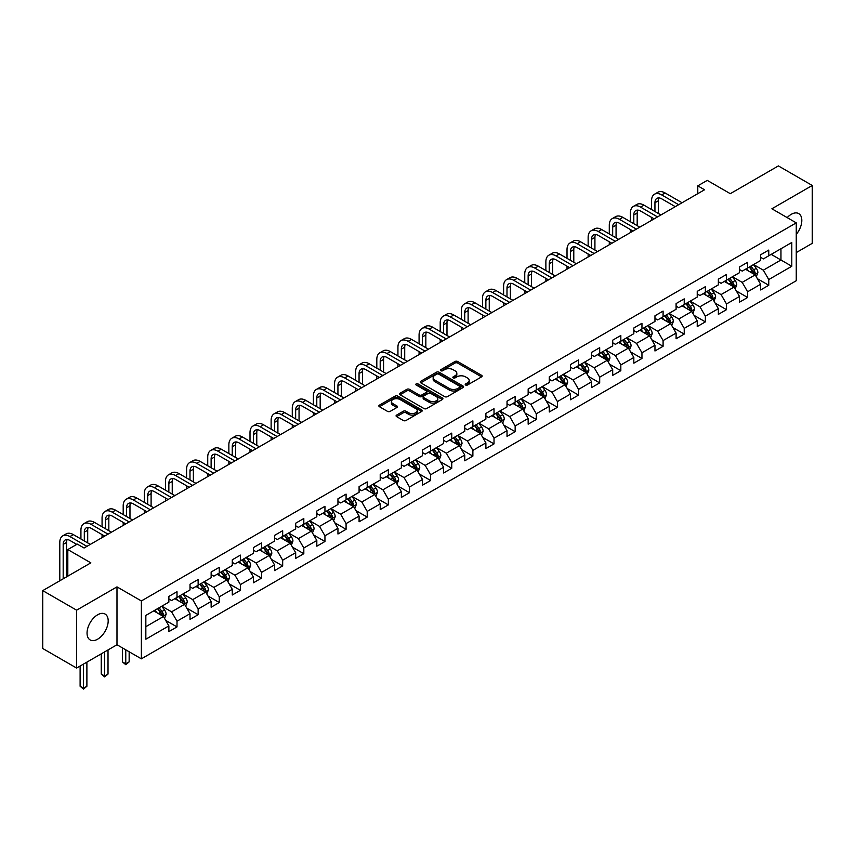 <?xml version="1.0" encoding="UTF-8"?>
<svg xmlns="http://www.w3.org/2000/svg" width="855" height="855" viewBox="0 0 855 855"><rect width="100%" height="100%" fill="white"/><g stroke="black" fill="none" stroke-linecap="round" stroke-linejoin="round"><path stroke-width="1.28" d="M465.612 385.017A1.315 0.759 0 0 0 467.471 385.017L481.6 376.863A1.881 1.09 0 0 0 482.145 376.093A1.881 1.09 0 0 0 481.6 375.324L457.66 361.505A1.881 1.09 0 0 0 454.999 361.505L440.87 369.659A1.315 0.759 0 0 0 440.485 370.204A1.315 0.759 0 0 0 440.87 370.739A1.315 0.759 0 0 0 442.73 370.739L444.568 369.681A6.017 3.473 0 0 1 453.075 369.681L455.063 370.835A6.017 3.473 0 0 1 456.827 373.293A6.017 3.473 0 0 1 455.063 375.751L453.236 376.809A1.315 0.759 0 0 0 452.851 377.344A1.315 0.759 0 0 0 453.236 377.878A1.315 0.759 0 0 0 455.106 377.878L456.933 376.82A6.017 3.473 0 0 1 465.441 376.82L467.439 377.974A6.017 3.473 0 0 1 469.203 380.432A6.017 3.473 0 0 1 467.439 382.89L465.612 383.948A1.315 0.759 0 0 0 465.216 384.483A1.315 0.759 0 0 0 465.612 385.017L465.612 383.948M97.62 639.198A14.941 8.625 120 0 0 107.377 626.031A14.941 8.625 120 0 0 105.09 614.05A14.941 8.625 120 0 0 97.62 614.798A14.941 8.625 120 0 0 87.851 627.965A14.941 8.625 120 0 0 90.149 639.935A14.941 8.625 120 0 0 97.62 639.198M796.262 234.377A14.941 8.625 120 0 0 798.72 213.59A14.941 8.625 120 0 0 791.249 214.327A14.941 8.625 120 0 0 787.188 217.619M396.624 415.092A1.881 1.09 0 0 0 396.079 415.861A1.881 1.09 0 0 0 396.624 416.631L403.336 420.51A1.881 1.09 0 0 0 405.997 420.51L421.686 411.447A1.881 1.09 0 0 0 422.242 410.678A1.881 1.09 0 0 0 421.686 409.908L397.757 396.089A1.881 1.09 0 0 0 395.096 396.089L379.406 405.152A1.881 1.09 0 0 0 378.851 405.922A1.881 1.09 0 0 0 379.406 406.691L387.518 411.373A1.881 1.09 0 0 0 390.179 411.373L396.891 407.493A1.881 1.09 0 0 0 397.436 406.724A1.881 1.09 0 0 0 396.891 405.954L392.873 403.635A5.034 2.907 0 0 1 391.398 401.583A5.034 2.907 0 0 1 394.497 398.9A5.034 2.907 0 0 1 399.98 399.531L415.744 408.626A5.034 2.907 0 0 1 417.219 410.678A5.034 2.907 0 0 1 414.109 413.36A5.034 2.907 0 0 1 408.626 412.73L405.997 411.223A1.881 1.09 0 0 0 403.336 411.223L396.624 415.092L396.624 416.631M796.262 252.578L812.25 243.344L812.25 185.471L778.381 165.913L730.288 193.679L707.256 180.384L697.776 185.856L704.552 189.767L84.068 548.002L77.292 544.09L67.812 549.562L67.812 576.152M76.619 610.181L76.619 668.065L116.985 644.755L116.985 586.872L76.619 610.181L42.75 590.623L90.844 562.857L67.812 549.562M116.985 586.872L141.374 600.947L796.262 222.856L796.262 280.739L141.374 658.831L141.374 600.947M812.25 185.471L771.883 208.78L796.262 222.856M444.696 396.635A1.881 1.09 0 0 0 447.357 396.635L463.047 387.572A1.881 1.09 0 0 0 463.602 386.802A1.881 1.09 0 0 0 463.047 386.033L439.107 372.214A1.881 1.09 0 0 0 436.456 372.214L420.756 381.277A1.881 1.09 0 0 0 420.211 382.046A1.881 1.09 0 0 0 420.756 382.816L444.696 396.635M416.695 385.306A1.315 0.759 0 0 1 418.031 385.487L442.345 399.52L426.677 408.572A1.881 1.09 0 0 1 424.016 408.572L400.087 394.754L406.798 390.906L406.798 389.335L400.087 393.215A1.881 1.09 0 0 0 399.531 393.984A1.881 1.09 0 0 0 400.087 394.754L400.087 393.215M406.798 390.906A1.881 1.09 0 0 1 409.46 390.906L409.46 389.335A1.881 1.09 0 0 0 406.798 389.335M409.46 389.335L419.164 394.946A1.881 1.09 0 0 0 421.825 394.946L426.282 392.37A1.881 1.09 0 0 0 426.827 391.601A1.881 1.09 0 0 0 426.282 390.831L416.171 384.996A1.315 0.759 0 0 1 415.787 384.461A1.315 0.759 0 0 1 416.599 383.756A1.315 0.759 0 0 1 418.031 383.927L442.366 397.97A1.881 1.09 0 0 1 442.922 398.74A1.881 1.09 0 0 1 442.366 399.509L442.366 397.97M76.619 668.065L42.75 648.507L42.75 590.623M165.699 620.388L177.006 626.918L177.006 621.211L190.013 613.698L190.013 619.415L198.136 614.713L198.136 609.006L211.142 601.503L211.142 607.21L219.275 602.519L219.275 596.801L232.282 589.298L232.282 595.005L240.405 590.313L240.405 584.606L253.411 577.093L253.411 582.8L261.545 578.108L261.545 572.401L274.551 564.899L274.551 570.606L282.674 565.914L282.674 560.196L295.68 552.693L295.68 558.401L303.814 553.709L303.814 548.002L316.82 540.488L316.82 546.195L324.943 541.504L324.943 535.796L337.949 528.294L337.949 534.001L346.083 529.309L346.083 523.591L359.089 516.089L359.089 521.796L367.212 517.104L367.212 511.397L380.219 503.884L380.219 509.591L388.352 504.899L388.352 499.192L401.358 491.678L401.358 497.396L409.481 492.704L409.481 486.987L422.488 479.484L422.488 485.191L430.621 480.499L430.621 474.792L443.617 467.279L443.617 472.986L451.75 468.294L451.75 462.587L464.757 455.074L464.757 460.792L472.879 456.1L472.879 450.382L485.886 442.879L485.886 448.586L494.019 443.895L494.019 438.188L507.026 430.674L507.026 436.381L515.148 431.69L515.148 425.982L528.155 418.469L528.155 424.187L536.288 419.495L536.288 413.777L549.295 406.275L549.295 411.982L557.417 407.29L557.417 401.583L570.424 394.07L570.424 399.777L578.557 395.085L578.557 389.378L591.564 381.864L591.564 387.582L599.686 382.89L599.686 377.173L612.693 369.67L612.693 375.377L620.826 370.685L620.826 364.978L633.833 357.465L633.833 363.172L641.955 358.48L641.955 352.773L654.962 345.26L654.962 350.978L663.095 346.275L663.095 340.568L676.102 333.065L676.102 338.772L684.224 334.081L684.224 328.373L697.231 320.86L697.231 326.567L705.364 321.875L705.364 316.168L718.36 308.655L718.36 314.373L726.494 309.67L726.494 303.963L739.5 296.461L739.5 302.168L747.633 297.476L747.633 291.769L760.629 284.255L760.629 289.963L768.763 285.271L768.763 279.564L791.794 266.268L791.794 242.489L780.957 248.741L780.957 260.006L791.794 266.268M177.006 626.918L168.873 631.61L168.873 625.903L145.842 639.198L145.842 615.418L168.873 602.123L168.873 596.416L177.006 591.724L177.006 597.431L190.013 589.918L190.013 584.211L198.136 579.519L198.136 585.226L211.142 577.723L211.142 572.006L219.275 567.314L219.275 573.032L232.282 565.518L232.282 559.811L240.405 555.119L240.405 560.827L253.411 553.313L253.411 547.606L261.545 542.914L261.545 548.621L274.551 541.119L274.551 535.401L282.674 530.709L282.674 536.427L295.68 528.914L295.68 523.207L303.814 518.515L303.814 524.222L316.82 516.709L316.82 511.001L324.943 506.31L324.943 512.017L337.949 504.514L337.949 498.796L346.083 494.105L346.083 499.822L359.089 492.309L359.089 486.602L367.212 481.91L367.212 487.617L380.219 480.104L380.219 474.397L388.352 469.705L388.352 475.412L401.358 467.909L401.358 462.192L409.481 457.5L409.481 463.218L422.488 455.704L422.488 449.997L430.621 445.305L430.621 451.013L443.617 443.499L443.617 437.792L451.75 433.1L451.75 438.807L464.757 431.305L464.757 425.587L472.879 420.895L472.879 426.602L485.886 419.1L485.886 413.393L494.019 408.701L494.019 414.408L507.026 406.895L507.026 401.187L515.148 396.496L515.148 402.203L528.155 394.7L528.155 388.982L536.288 384.29L536.288 389.998L549.295 382.495L549.295 376.788L557.417 372.096L557.417 377.803L570.424 370.29L570.424 364.583L578.557 359.891L578.557 365.598L591.564 358.095L591.564 352.378L599.686 347.686L599.686 353.393L612.693 345.89L612.693 340.183L620.826 335.481L620.826 341.198L633.833 333.685L633.833 327.978L641.955 323.286L641.955 328.993L654.962 321.48L654.962 315.773L663.095 311.081L663.095 316.788L676.102 309.286L676.102 303.578L684.224 298.876L684.224 304.594L697.231 297.08L697.231 291.373L705.364 286.682L705.364 292.389L718.36 284.875L718.36 279.168L726.494 274.476L726.494 280.184L739.5 272.681L739.5 266.974L747.633 262.271L747.633 267.989L760.629 260.476L760.629 254.769L768.763 250.077L768.763 255.784L791.794 242.489M174.837 598.682L184.595 604.314L171.588 611.827L161.83 606.195M168.873 598.992L171.588 600.563L177.006 597.431M171.588 611.827L177.006 621.211M184.595 604.314L190.013 613.698M195.977 586.477L205.724 592.109L192.717 599.622L182.97 593.99M190.013 586.797L192.717 588.358L198.136 585.226M192.717 599.622L198.136 609.006M205.724 592.109L211.142 601.503M217.106 574.282L226.864 579.914L213.857 587.417L204.099 581.785M211.142 574.592L213.857 576.152L219.275 573.032M213.857 587.417L219.275 596.801M226.864 579.914L232.282 589.298M238.246 562.077L247.993 567.709L234.986 575.223L225.239 569.59M232.282 562.387L234.986 563.958L240.405 560.827M234.986 575.223L240.405 584.606M247.993 567.709L253.411 577.093M259.375 549.872L269.133 555.504L256.126 563.018L246.368 557.385M253.411 550.192L256.126 551.753L261.545 548.621M256.126 563.018L261.545 572.401M269.133 555.504L274.551 564.899M280.504 537.677L290.262 543.31L277.255 550.812L267.508 545.18M274.551 537.987L277.255 539.548L282.674 536.427M277.255 550.812L282.674 560.196M290.262 543.31L295.68 552.693M301.644 525.472L311.402 531.105L298.395 538.618L288.637 532.986M295.68 525.782L298.395 527.353L303.814 524.222M298.395 538.618L303.814 548.002M311.402 531.105L316.82 540.488M322.773 513.267L332.531 518.899L319.524 526.413L309.767 520.78M316.82 513.588L319.524 515.148L324.943 512.017M319.524 526.413L324.943 535.796M332.531 518.899L337.949 528.294M343.913 501.073L353.671 506.705L340.664 514.208L330.906 508.575M337.949 501.383L340.664 502.943L346.083 499.822M340.664 514.208L346.083 523.591M353.671 506.705L359.089 516.089M365.042 488.868L374.8 494.5L361.793 502.003L352.036 496.381M359.089 489.178L361.793 490.749L367.212 487.617M361.793 502.003L367.212 511.397M374.8 494.5L380.219 503.884M386.182 476.663L395.929 482.295L382.933 489.808L373.175 484.176M380.219 476.983L382.933 478.544L388.352 475.412M382.933 489.808L388.352 499.192M395.929 482.295L401.358 491.678M407.311 464.468L417.069 470.1L404.062 477.603L394.305 471.971M401.358 464.778L404.062 466.338L409.481 463.218M404.062 477.603L409.481 486.987M417.069 470.1L422.488 479.484M428.451 452.263L438.198 457.895L425.202 465.398L415.445 459.776M422.488 452.573L425.202 454.144L430.621 451.013M425.202 465.398L430.621 474.792M438.198 457.895L443.617 467.279M449.58 440.058L459.338 445.69L446.331 453.203L436.574 447.571M443.617 440.378L446.331 441.939L451.75 438.807M446.331 453.203L451.75 462.587M459.338 445.69L464.757 455.074M470.72 427.863L480.467 433.496L467.461 440.998L457.714 435.366M464.757 428.173L467.461 429.734L472.879 426.602M467.461 440.998L472.879 450.382M480.467 433.496L485.886 442.879M491.849 415.658L501.607 421.291L488.6 428.793L478.843 423.161M485.886 415.968L488.6 417.539L494.019 414.408M488.6 428.793L494.019 438.188M501.607 421.291L507.026 430.674M512.989 403.453L522.736 409.085L509.73 416.599L499.983 410.966M507.026 403.774L509.73 405.334L515.148 402.203M509.73 416.599L515.148 425.982M522.736 409.085L528.155 418.469M534.119 391.259L543.876 396.88L530.87 404.394L521.112 398.761M528.155 391.569L530.87 393.129L536.288 389.998M530.87 404.394L536.288 413.777M543.876 396.88L549.295 406.275M555.258 379.054L565.005 384.686L551.999 392.189L542.252 386.556M549.295 379.363L551.999 380.935L557.417 377.803M551.999 392.189L557.417 401.583M565.005 384.686L570.424 394.07M576.388 366.848L586.145 372.481L573.139 379.994L563.381 374.362M570.424 367.158L573.139 368.729L578.557 365.598M573.139 379.994L578.557 389.378M586.145 372.481L591.564 381.864M597.517 354.654L607.274 360.276L594.268 367.789L584.521 362.157M591.564 354.964L594.268 356.524L599.686 353.393M594.268 367.789L599.686 377.173M607.274 360.276L612.693 369.67M618.657 342.449L628.414 348.081L615.408 355.584L605.65 349.952M612.693 342.759L615.408 344.319L620.826 341.198M615.408 355.584L620.826 364.978M628.414 348.081L633.833 357.465M639.786 330.244L649.543 335.876L636.537 343.389L626.779 337.757M633.833 330.554L636.537 332.125L641.955 328.993M636.537 343.389L641.955 352.773M649.543 335.876L654.962 345.26M660.926 318.039L670.683 323.671L657.677 331.184L647.919 325.552M654.962 318.359L657.677 319.92L663.095 316.788M657.677 331.184L663.095 340.568M670.683 323.671L676.102 333.065M682.055 305.844L691.813 311.477L678.806 318.979L669.048 313.347M676.102 306.154L678.806 307.715L684.224 304.594M678.806 318.979L684.224 328.373M691.813 311.477L697.231 320.86M703.195 293.639L712.942 299.271L699.946 306.785L690.188 301.152M697.231 293.949L699.946 295.52L705.364 292.389M699.946 306.785L705.364 316.168M712.942 299.271L718.36 308.655M724.324 281.434L734.082 287.066L721.075 294.58L711.317 288.947M718.36 281.755L721.075 283.315L726.494 280.184M721.075 294.58L726.494 303.963M734.082 287.066L739.5 296.461M745.464 269.24L755.211 274.872L742.204 282.374L732.457 276.742M739.5 269.549L742.204 271.11L747.633 267.989M742.204 282.374L747.633 291.769M755.211 274.872L760.629 284.255M771.199 254.373L780.957 260.006L763.344 270.18L753.586 264.548M760.629 257.344L763.344 258.915L768.763 255.784M763.344 270.18L768.763 279.564M116.985 644.755L141.374 658.831M697.776 185.856L697.776 193.679M145.842 626.683L163.455 616.519L153.708 610.887M163.455 616.519L168.873 625.903M757.455 278.741L768.763 285.271M736.315 290.946L747.633 297.476M715.186 303.14L726.494 309.67M694.046 315.345L705.364 321.875M672.917 327.551L684.224 334.081M651.777 339.745L663.095 346.275M630.648 351.95L641.955 358.48M609.508 364.155L620.826 370.685M588.379 376.35L599.686 382.89M567.239 388.555L578.557 395.085M546.11 400.76L557.417 407.29M524.97 412.954L536.288 419.495M503.841 425.159L515.148 431.69M482.712 437.365L494.019 443.895M461.572 449.559L472.879 456.1M440.443 461.764L451.75 468.294M419.303 473.969L430.621 480.499M398.174 486.174L409.481 492.704M377.034 498.369L388.352 504.899M355.904 510.574L367.212 517.104M334.765 522.779L346.083 529.309M313.635 534.974L324.943 541.504M292.496 547.179L303.814 553.709M271.366 559.384L282.674 565.914M250.226 571.578L261.545 578.108M229.097 583.783L240.405 590.313M207.957 595.988L219.275 602.519M186.828 608.183L198.136 614.713M466.135 385.21L467.439 384.451A6.017 3.473 0 0 0 469.203 381.993L469.203 380.432M456.827 373.293L456.827 374.853A6.017 3.473 0 0 1 455.063 377.312L453.77 378.06M481.568 376.873L457.66 363.076A1.881 1.09 0 0 0 454.999 363.076L441.394 370.92M463.047 386.033L463.047 387.572L439.107 373.785A1.881 1.09 0 0 0 436.456 373.785L420.788 382.826L420.756 381.277M459.723 387.336A1.315 0.759 0 0 0 460.108 386.802A1.315 0.759 0 0 0 459.723 386.268L438.711 374.137A1.315 0.759 0 0 0 436.852 374.137L434.917 375.249A6.017 3.473 0 0 0 433.164 377.707A6.017 3.473 0 0 0 434.917 380.165L449.281 388.459A6.017 3.473 0 0 0 457.799 388.459L459.723 387.336L459.723 388.907A1.315 0.759 0 0 0 460.108 388.373L460.108 386.802M433.164 377.707L433.164 379.267A6.017 3.473 0 0 0 434.917 381.725L434.917 380.165M459.723 388.907L457.799 390.019A6.017 3.473 0 0 1 449.281 390.019L434.917 381.725M409.46 390.906L419.164 396.506A1.881 1.09 0 0 0 421.825 396.506L426.282 393.931A1.881 1.09 0 0 0 426.827 393.172L426.827 391.601M429.242 400.76A5.034 2.907 0 0 0 434.725 401.39A5.034 2.907 0 0 0 437.824 398.708A5.034 2.907 0 0 0 436.349 396.645L430.802 393.45A1.881 1.09 0 0 0 428.141 393.45L423.685 396.015A1.881 1.09 0 0 0 423.14 396.784A1.881 1.09 0 0 0 423.685 397.554L429.242 400.76L429.242 402.32A5.034 2.907 0 0 0 434.725 402.951A5.034 2.907 0 0 0 437.824 400.268L437.824 398.708M423.14 396.784L423.14 398.345A1.881 1.09 0 0 0 423.685 399.114L423.685 397.554M429.242 402.32L423.685 399.114M417.219 410.678L417.219 412.249A5.034 2.907 0 0 1 414.109 414.932A5.034 2.907 0 0 1 408.626 414.301L405.997 412.783A1.881 1.09 0 0 0 403.336 412.783L396.645 416.642M391.398 401.583L391.398 403.143A5.034 2.907 0 0 0 392.873 405.206L392.873 403.635M396.891 405.954L396.891 407.493L392.873 405.206M421.686 409.908L421.686 411.447L397.757 397.661A1.881 1.09 0 0 0 395.096 397.661L379.428 406.702L379.406 405.152M756.29 276.721L757.893 272.66A5.077 2.928 -120 0 0 756.28 268.342L753.479 264.612M748.606 271.056L746.704 268.513M754.431 274.412L755.157 272.884A5.077 2.928 -120 0 0 753.704 269.827L750.904 266.097M749.632 266.824L752.731 270.971A2.586 1.496 60 0 1 753.202 271.751L755.157 272.884M749.279 267.027L752.079 270.768A5.077 2.928 60 0 1 753.533 273.814M651.553 209.539L651.553 200.786A14.364 8.293 60 0 1 654.524 194.203L657.912 192.247A14.364 8.293 60 0 1 665.094 192.963L682.055 202.753M654.524 194.203A14.364 8.293 60 0 1 661.706 194.919L678.667 204.708M675.279 206.664L661.706 198.83A9.576 5.536 -120 0 0 656.918 198.349A9.576 5.536 -120 0 0 654.941 202.742L654.941 211.495M658.927 197.911A9.576 5.536 -120 0 0 658.318 200.786L658.318 213.451M651.553 220.366L651.553 217.362M735.15 288.926L736.764 284.865A5.077 2.928 -120 0 0 735.14 280.536L732.35 276.806M727.477 283.251L725.574 280.718M733.291 286.617L734.018 285.078A5.077 2.928 -120 0 0 732.564 282.032L729.775 278.292M728.503 279.029L731.602 283.165A2.586 1.496 60 0 1 732.072 283.956L734.018 285.078M728.15 279.232L730.94 282.962A5.077 2.928 60 0 1 732.393 286.019M714.021 301.131L715.624 297.07A5.077 2.928 -120 0 0 714.011 292.741L711.21 289.011M706.337 295.456L704.435 292.923M712.162 298.823L712.888 297.284A5.077 2.928 -120 0 0 711.435 294.227L708.635 290.497M707.363 291.234L710.473 295.37A2.586 1.496 60 0 1 710.943 296.161L712.888 297.284M707.01 291.437L709.81 295.167A5.077 2.928 60 0 1 711.264 298.224M630.413 221.744L630.413 212.981A14.364 8.293 60 0 1 633.395 206.408L636.783 204.452A14.364 8.293 60 0 1 643.965 205.157L660.926 214.958M633.395 206.408A14.364 8.293 60 0 1 640.577 207.113L657.538 216.914M654.15 218.869L640.577 211.025A9.576 5.536 -120 0 0 635.789 210.554A9.576 5.536 -120 0 0 633.801 214.936L633.801 223.7M637.787 210.116A9.576 5.536 -120 0 0 637.189 212.981L637.189 225.656M630.413 232.571L630.413 229.568M609.284 233.949L609.284 225.186A14.364 8.293 60 0 1 612.255 218.613L615.643 216.657A14.364 8.293 60 0 1 622.825 217.362L639.786 227.152M612.255 218.613A14.364 8.293 60 0 1 619.437 219.318L636.398 229.108M633.021 231.064L619.437 223.23A9.576 5.536 -120 0 0 614.649 222.76A9.576 5.536 -120 0 0 612.672 227.141L612.672 235.905M616.658 222.311A9.576 5.536 -120 0 0 616.06 225.186L616.06 237.861M609.284 244.776L609.284 241.773M692.881 313.325L694.495 309.264A5.077 2.928 -120 0 0 692.871 304.946L690.081 301.216M685.208 307.661L683.305 305.117M691.022 311.017L691.748 309.489A5.077 2.928 -120 0 0 690.295 306.432L687.505 302.702M686.234 303.429L689.333 307.576A2.586 1.496 60 0 1 689.803 308.356L691.748 309.489M685.881 303.632L688.67 307.373A5.077 2.928 60 0 1 690.124 310.418M671.752 325.531L673.355 321.469A5.077 2.928 -120 0 0 671.741 317.141L668.941 313.411M664.068 319.856L662.165 317.323M669.893 323.222L670.619 321.683A5.077 2.928 -120 0 0 669.166 318.637L666.366 314.897M665.094 315.634L668.204 319.77A2.586 1.496 60 0 1 668.674 320.561L670.619 321.683M664.741 315.837L667.541 319.567A5.077 2.928 60 0 1 668.995 322.624M650.612 337.736L652.226 333.674A5.077 2.928 -120 0 0 650.602 329.346L647.812 325.616M642.939 332.061L641.036 329.528M648.763 335.427L649.49 333.888A5.077 2.928 -120 0 0 648.037 330.832L645.236 327.102M643.965 327.839L647.064 331.975A2.586 1.496 60 0 1 647.534 332.766L649.49 333.888M643.612 328.042L646.401 331.772A5.077 2.928 60 0 1 647.855 334.829M588.144 246.144L588.144 237.391A14.364 8.293 60 0 1 591.126 230.807L594.514 228.851A14.364 8.293 60 0 1 601.696 229.568L618.657 239.357M591.126 230.807A14.364 8.293 60 0 1 598.308 231.523L615.269 241.313M611.881 243.269L598.308 235.435A9.576 5.536 -120 0 0 593.52 234.954A9.576 5.536 -120 0 0 591.532 239.347L591.532 248.1M595.518 234.516A9.576 5.536 -120 0 0 594.92 237.391L594.92 250.055M588.144 256.97L588.144 253.967M567.015 258.349L567.015 249.585A14.364 8.293 60 0 1 569.986 243.012L573.374 241.057A14.364 8.293 60 0 1 580.556 241.773L597.517 251.562M569.986 243.012A14.364 8.293 60 0 1 577.178 243.718L594.139 253.518M590.752 255.474L577.178 247.629A9.576 5.536 -120 0 0 572.38 247.159A9.576 5.536 -120 0 0 570.403 251.541L570.403 260.305M574.389 246.721A9.576 5.536 -120 0 0 573.791 249.585L573.791 262.261M567.015 269.175L567.015 266.172M545.875 270.554L545.875 261.79A14.364 8.293 60 0 1 548.857 255.218L552.245 253.262A14.364 8.293 60 0 1 559.427 253.967L576.388 263.757M548.857 255.218A14.364 8.293 60 0 1 556.039 255.923L573 265.713M569.612 267.668L556.039 259.835A9.576 5.536 -120 0 0 551.251 259.364A9.576 5.536 -120 0 0 549.263 263.746L549.263 272.51M553.249 258.915A9.576 5.536 -120 0 0 552.651 261.79L552.651 274.466M545.875 281.38L545.875 278.377M629.483 349.93L631.097 345.869A5.077 2.928 -120 0 0 629.472 341.551L626.672 337.821M621.799 344.266L619.896 341.733M627.623 347.622L628.35 346.093A5.077 2.928 -120 0 0 626.897 343.037L624.097 339.307M622.825 340.034L625.935 344.18A2.586 1.496 60 0 1 626.405 344.96L628.35 346.093M622.472 340.237L625.272 343.977A5.077 2.928 60 0 1 626.726 347.023M524.746 282.749L524.746 273.995A14.364 8.293 60 0 1 527.717 267.412L531.105 265.456A14.364 8.293 60 0 1 538.287 266.172L555.258 275.962M527.717 267.412A14.364 8.293 60 0 1 534.909 268.128L551.87 277.918M548.483 279.874L534.909 272.04A9.576 5.536 -120 0 0 530.111 271.559A9.576 5.536 -120 0 0 528.134 275.951L528.134 284.704M532.12 271.121A9.576 5.536 -120 0 0 531.521 273.995L531.521 286.66M524.746 293.575L524.746 290.572M608.343 362.135L609.957 358.074A5.077 2.928 -120 0 0 608.333 353.756L605.543 350.016M600.67 356.46L598.767 353.927M606.494 359.827L607.221 358.288A5.077 2.928 -120 0 0 605.768 355.242L602.967 351.501M601.696 352.239L604.795 356.375A2.586 1.496 60 0 1 605.265 357.166L607.221 358.288M601.343 352.442L604.143 356.172A5.077 2.928 60 0 1 605.586 359.228M503.606 294.954L503.606 286.19A14.364 8.293 60 0 1 506.588 279.617L509.975 277.661A14.364 8.293 60 0 1 517.157 278.377L534.119 288.167M506.588 279.617A14.364 8.293 60 0 1 513.77 280.333L530.731 290.123M527.343 292.079L513.77 284.234A9.576 5.536 -120 0 0 508.982 283.764A9.576 5.536 -120 0 0 506.994 288.146L506.994 296.909M510.98 283.326A9.576 5.536 -120 0 0 510.382 286.19L510.382 298.865M503.606 305.78L503.606 302.777M587.214 374.34L588.828 370.279A5.077 2.928 -120 0 0 587.203 365.951L584.403 362.221M579.53 368.665L577.638 366.132M585.354 372.032L586.081 370.493A5.077 2.928 -120 0 0 584.628 367.436L581.838 363.706M580.566 364.444L583.666 368.58A2.586 1.496 60 0 1 584.136 369.371L586.081 370.493M580.203 364.647L583.003 368.377A5.077 2.928 60 0 1 584.457 371.433M482.477 307.159L482.477 298.395A14.364 8.293 60 0 1 485.448 291.822L488.836 289.866A14.364 8.293 60 0 1 496.028 290.572L512.989 300.362M485.448 291.822A14.364 8.293 60 0 1 492.64 292.528L509.601 302.317M506.213 304.273L492.64 296.439A9.576 5.536 -120 0 0 487.842 295.969A9.576 5.536 -120 0 0 485.864 300.351L485.864 309.115M489.851 295.52A9.576 5.536 -120 0 0 489.252 298.395L489.252 311.07M482.477 317.985L482.477 314.982M566.074 386.535L567.688 382.474A5.077 2.928 -120 0 0 566.074 378.156L563.274 374.426M558.401 380.87L556.498 378.338M564.225 384.226L564.952 382.698A5.077 2.928 -120 0 0 563.498 379.641L560.698 375.911M559.427 376.638L562.526 380.785A2.586 1.496 60 0 1 562.996 381.565L564.952 382.698M559.074 376.852L561.874 380.582A5.077 2.928 60 0 1 563.327 383.628M461.337 319.353L461.337 310.6A14.364 8.293 60 0 1 464.318 304.017L467.706 302.061A14.364 8.293 60 0 1 474.888 302.777L491.849 312.567M464.318 304.017A14.364 8.293 60 0 1 471.5 304.733L488.462 314.522M485.074 316.478L471.5 308.644A9.576 5.536 -120 0 0 466.712 308.163A9.576 5.536 -120 0 0 464.725 312.556L464.725 321.309M468.711 307.725A9.576 5.536 -120 0 0 468.113 310.6L468.113 323.265M461.337 330.18L461.337 327.176M544.945 398.74L546.559 394.679A5.077 2.928 -120 0 0 544.934 390.361L542.134 386.62M537.261 393.065L535.369 390.532M543.085 396.431L543.812 394.892A5.077 2.928 -120 0 0 542.359 391.846L539.569 388.106M538.297 388.843L541.397 392.99A2.586 1.496 60 0 1 541.867 393.77L543.812 394.892M537.934 389.046L540.734 392.776A5.077 2.928 60 0 1 542.188 395.833M440.207 331.558L440.207 322.795A14.364 8.293 60 0 1 443.179 316.222L446.567 314.266A14.364 8.293 60 0 1 453.759 314.982L470.72 324.772M443.179 316.222A14.364 8.293 60 0 1 450.371 316.938L467.332 326.728M463.944 328.683L450.371 320.839A9.576 5.536 -120 0 0 445.583 320.369A9.576 5.536 -120 0 0 443.595 324.75L443.595 333.514M447.582 319.93A9.576 5.536 -120 0 0 446.983 322.795L446.983 335.47M440.207 342.385L440.207 339.382M523.805 410.945L525.419 406.884A5.077 2.928 -120 0 0 523.805 402.555L521.005 398.825M516.131 405.27L514.229 402.737M521.956 408.637L522.683 407.098A5.077 2.928 -120 0 0 521.229 404.041L518.429 400.311M517.157 401.048L520.257 405.185A2.586 1.496 60 0 1 520.727 405.975L522.683 407.098M516.805 401.252L519.605 404.981A5.077 2.928 60 0 1 521.058 408.038M419.078 343.763L419.078 335A14.364 8.293 60 0 1 422.049 328.427L425.437 326.471A14.364 8.293 60 0 1 432.619 327.176L449.58 336.977M422.049 328.427A14.364 8.293 60 0 1 429.231 329.132L446.192 338.922M442.805 340.878L429.231 333.044A9.576 5.536 -120 0 0 424.443 332.574A9.576 5.536 -120 0 0 422.456 336.955L422.456 345.719M426.442 332.125A9.576 5.536 -120 0 0 425.843 335L425.843 347.675M419.078 354.59L419.078 351.587M502.676 423.14L504.29 419.078A5.077 2.928 -120 0 0 502.665 414.761L499.876 411.031M494.992 417.475L493.1 414.942M500.816 420.831L501.543 419.303A5.077 2.928 -120 0 0 500.09 416.246L497.3 412.516M496.028 413.243L499.128 417.39A2.586 1.496 60 0 1 499.598 418.17L501.543 419.303M495.676 413.457L498.465 417.187A5.077 2.928 60 0 1 499.919 420.243M397.938 355.958L397.938 347.205A14.364 8.293 60 0 1 400.92 340.621L404.297 338.666A14.364 8.293 60 0 1 411.49 339.382L428.451 349.171M400.92 340.621A14.364 8.293 60 0 1 408.102 341.337L425.063 351.127M421.675 353.083L408.102 345.249A9.576 5.536 -120 0 0 403.314 344.768A9.576 5.536 -120 0 0 401.326 349.161L401.326 357.914M405.313 344.33A9.576 5.536 -120 0 0 404.714 347.205L404.714 359.87M397.938 366.784L397.938 363.781M481.536 435.345L483.15 431.283A5.077 2.928 -120 0 0 481.536 426.966L478.736 423.225M473.862 429.68L471.96 427.137M479.687 433.036L480.414 431.497A5.077 2.928 -120 0 0 478.96 428.451L476.16 424.711M474.888 425.448L477.988 429.595A2.586 1.496 60 0 1 478.458 430.375L480.414 431.497M474.536 425.651L477.336 429.381A5.077 2.928 60 0 1 478.789 432.438M376.809 368.163L376.809 359.399A14.364 8.293 60 0 1 379.78 352.826L383.168 350.871A14.364 8.293 60 0 1 390.35 351.587L407.311 361.376M379.78 352.826A14.364 8.293 60 0 1 386.962 353.543L403.923 363.332M400.535 365.288L386.962 357.454A9.576 5.536 -120 0 0 382.174 356.973A9.576 5.536 -120 0 0 380.197 361.355L380.197 370.119M384.184 356.535A9.576 5.536 -120 0 0 383.574 359.399L383.574 372.075M376.809 378.989L376.809 375.986M460.407 447.55L462.021 443.488A5.077 2.928 -120 0 0 460.396 439.16L457.607 435.43M452.723 441.875L450.831 439.342M458.547 445.241L459.274 443.702A5.077 2.928 -120 0 0 457.82 440.646L455.031 436.916M453.759 437.653L456.859 441.789A2.586 1.496 60 0 1 457.329 442.58L459.274 443.702M453.407 437.856L456.196 441.586A5.077 2.928 60 0 1 457.649 444.643M355.669 380.368L355.669 371.604A14.364 8.293 60 0 1 358.651 365.032L362.039 363.076A14.364 8.293 60 0 1 369.221 363.781L386.182 373.582M358.651 365.032A14.364 8.293 60 0 1 365.833 365.737L382.794 375.537M379.406 377.483L365.833 369.649A9.576 5.536 -120 0 0 361.045 369.178A9.576 5.536 -120 0 0 359.057 373.56L359.057 382.324M363.044 368.729A9.576 5.536 -120 0 0 362.445 371.604L362.445 384.28M355.669 391.195L355.669 388.191M439.278 459.744L440.881 455.683A5.077 2.928 -120 0 0 439.267 451.365L436.467 447.635M431.593 454.08L429.691 451.547M437.418 457.436L438.145 455.907A5.077 2.928 -120 0 0 436.691 452.851L433.891 449.121M432.619 449.848L435.729 453.994A2.586 1.496 60 0 1 436.189 454.775L438.145 455.907M432.267 450.061L435.067 453.791A5.077 2.928 60 0 1 436.52 456.848M334.54 392.563L334.54 383.81A14.364 8.293 60 0 1 337.511 377.226L340.899 375.27A14.364 8.293 60 0 1 348.081 375.986L365.042 385.776M337.511 377.226A14.364 8.293 60 0 1 344.693 377.942L361.654 387.732M358.277 389.688L344.693 381.854A9.576 5.536 -120 0 0 339.905 381.373A9.576 5.536 -120 0 0 337.928 385.765L337.928 394.518M341.915 380.935A9.576 5.536 -120 0 0 341.305 383.81L341.305 396.474M334.54 403.389L334.54 400.386M418.138 471.949L419.752 467.888A5.077 2.928 -120 0 0 418.127 463.57L415.338 459.83M410.464 466.285L408.562 463.741M416.278 469.641L417.005 468.102A5.077 2.928 -120 0 0 415.551 465.056L412.762 461.315M411.49 462.053L414.59 466.199A2.586 1.496 60 0 1 415.06 466.98L417.005 468.102M411.137 462.256L413.927 465.996A5.077 2.928 60 0 1 415.38 469.042M313.4 404.768L313.4 396.015A14.364 8.293 60 0 1 316.382 389.431L319.77 387.475A14.364 8.293 60 0 1 326.952 388.191L343.913 397.981M316.382 389.431A14.364 8.293 60 0 1 323.564 390.147L340.525 399.937M337.137 401.893L323.564 394.059A9.576 5.536 -120 0 0 318.776 393.578A9.576 5.536 -120 0 0 316.788 397.96L316.788 406.724M320.775 393.14A9.576 5.536 -120 0 0 320.176 396.015L320.176 408.679M313.4 415.594L313.4 412.591M397.009 484.154L398.612 480.093A5.077 2.928 -120 0 0 396.998 475.765L394.198 472.035M389.324 478.479L387.422 475.946M395.149 481.846L395.876 480.307A5.077 2.928 -120 0 0 394.422 477.25L391.622 473.52M390.35 474.258L393.46 478.394A2.586 1.496 60 0 1 393.931 479.185L395.876 480.307M389.998 474.461L392.798 478.191A5.077 2.928 60 0 1 394.251 481.247M292.271 416.973L292.271 408.209A14.364 8.293 60 0 1 295.242 401.636L298.63 399.68A14.364 8.293 60 0 1 305.812 400.386L322.773 410.186M295.242 401.636A14.364 8.293 60 0 1 302.424 402.342L319.385 412.142M316.008 414.098L302.424 406.253A9.576 5.536 -120 0 0 297.636 405.783A9.576 5.536 -120 0 0 295.659 410.165L295.659 418.929M299.645 405.334A9.576 5.536 -120 0 0 299.047 408.209L299.047 420.884M292.271 427.799L292.271 424.796M375.869 496.349L377.483 492.298A5.077 2.928 -120 0 0 375.858 487.97L373.069 484.24M368.195 490.685L366.293 488.152M374.009 494.04L374.736 492.512A5.077 2.928 -120 0 0 373.293 489.455L370.493 485.726M369.221 486.463L372.32 490.599A2.586 1.496 60 0 1 372.791 491.379L374.736 492.512M368.868 486.666L371.658 490.396A5.077 2.928 60 0 1 373.111 493.453M271.131 429.178L271.131 420.414A14.364 8.293 60 0 1 274.113 413.831L277.501 411.875A14.364 8.293 60 0 1 284.683 412.591L301.644 422.381M274.113 413.831A14.364 8.293 60 0 1 281.295 414.547L298.256 424.337M294.868 426.292L281.295 418.458A9.576 5.536 -120 0 0 276.507 417.988A9.576 5.536 -120 0 0 274.519 422.37L274.519 431.123M278.506 417.539A9.576 5.536 -120 0 0 277.907 420.414L277.907 433.079M271.131 439.994L271.131 436.991M354.74 508.554L356.343 504.493A5.077 2.928 -120 0 0 354.729 500.175L351.929 496.434M347.055 502.89L345.153 500.346M352.88 506.246L353.607 504.707A5.077 2.928 -120 0 0 352.153 501.661L349.353 497.92M348.081 498.657L351.191 502.804A2.586 1.496 60 0 1 351.662 503.584L353.607 504.707M347.729 498.86L350.529 502.601A5.077 2.928 60 0 1 351.982 505.647M250.002 441.372L250.002 432.619A14.364 8.293 60 0 1 252.973 426.036L256.361 424.08A14.364 8.293 60 0 1 263.543 424.796L280.504 434.586M252.973 426.036A14.364 8.293 60 0 1 260.166 426.752L277.127 436.542M273.739 438.497L260.166 430.663A9.576 5.536 -120 0 0 255.367 430.183A9.576 5.536 -120 0 0 253.39 434.575L253.39 443.328M257.376 429.744A9.576 5.536 -120 0 0 256.778 432.619L256.778 445.284M250.002 452.199L250.002 449.196M333.6 520.759L335.213 516.698A5.077 2.928 -120 0 0 333.589 512.369L330.8 508.64M325.926 515.084L324.024 512.551M331.751 518.451L332.477 516.912A5.077 2.928 -120 0 0 331.024 513.855L328.224 510.125M326.952 510.863L330.051 514.999A2.586 1.496 60 0 1 330.522 515.789L332.477 516.912M326.599 511.066L329.389 514.796A5.077 2.928 60 0 1 330.842 517.852M228.862 453.577L228.862 444.814A14.364 8.293 60 0 1 231.844 438.241L235.232 436.285A14.364 8.293 60 0 1 242.414 436.991L259.375 446.791M231.844 438.241A14.364 8.293 60 0 1 239.026 438.946L255.987 448.747M252.599 450.703L239.026 442.858A9.576 5.536 -120 0 0 234.238 442.388A9.576 5.536 -120 0 0 232.25 446.77L232.25 455.533M236.237 441.95A9.576 5.536 -120 0 0 235.638 444.814L235.638 457.489M228.862 464.404L228.862 461.401M312.47 532.954L314.084 528.903A5.077 2.928 -120 0 0 312.46 524.575L309.66 520.845M304.786 527.289L302.894 524.756M310.611 530.656L311.338 529.117A5.077 2.928 -120 0 0 309.884 526.06L307.084 522.33M305.812 523.068L308.922 527.204A2.586 1.496 60 0 1 309.392 527.995L311.338 529.117M305.459 523.271L308.26 527.001A5.077 2.928 60 0 1 309.713 530.057M207.733 465.783L207.733 457.019A14.364 8.293 60 0 1 210.704 450.435L214.092 448.48A14.364 8.293 60 0 1 221.285 449.196L238.246 458.985M210.704 450.435A14.364 8.293 60 0 1 217.897 451.151L234.858 460.941M231.47 462.897L217.897 455.063A9.576 5.536 -120 0 0 213.098 454.593A9.576 5.536 -120 0 0 211.121 458.975L211.121 467.738M215.107 454.144A9.576 5.536 -120 0 0 214.509 457.019L214.509 469.684M207.733 476.598L207.733 473.595M291.331 545.159L292.944 541.097A5.077 2.928 -120 0 0 291.32 536.78L288.53 533.039M283.657 539.494L281.755 536.951M289.482 542.85L290.208 541.311A5.077 2.928 -120 0 0 288.755 538.265L285.955 534.535M284.683 535.262L287.782 539.409A2.586 1.496 60 0 1 288.253 540.189L290.208 541.311M284.33 535.465L287.13 539.206A5.077 2.928 60 0 1 288.584 542.252M186.593 477.977L186.593 469.224A14.364 8.293 60 0 1 189.575 462.641L192.963 460.685A14.364 8.293 60 0 1 200.145 461.401L217.106 471.191M189.575 462.641A14.364 8.293 60 0 1 196.757 463.357L213.718 473.146M210.33 475.102L196.757 467.268A9.576 5.536 -120 0 0 191.969 466.787A9.576 5.536 -120 0 0 189.981 471.18L189.981 479.933M193.967 466.349A9.576 5.536 -120 0 0 193.369 469.224L193.369 481.889M186.593 488.804L186.593 485.8M270.201 557.364L271.815 553.303A5.077 2.928 -120 0 0 270.191 548.974L267.391 545.244M262.517 551.689L260.625 549.156M268.342 555.055L269.069 553.516A5.077 2.928 -120 0 0 267.615 550.46L264.826 546.73M263.554 547.467L266.653 551.603A2.586 1.496 60 0 1 267.123 552.394L269.069 553.516M263.19 547.67L265.99 551.4A5.077 2.928 60 0 1 267.444 554.457M165.464 490.182L165.464 481.418A14.364 8.293 60 0 1 168.435 474.846L171.823 472.89A14.364 8.293 60 0 1 179.016 473.595L195.977 483.396M168.435 474.846A14.364 8.293 60 0 1 175.628 475.551L192.589 485.351M189.201 487.307L175.628 479.463A9.576 5.536 -120 0 0 170.84 478.992A9.576 5.536 -120 0 0 168.852 483.374L168.852 492.138M172.838 478.554A9.576 5.536 -120 0 0 172.24 481.418L172.24 494.094M165.464 501.009L165.464 498.005M249.062 569.558L250.675 565.508A5.077 2.928 -120 0 0 249.062 561.179L246.261 557.449M241.388 563.894L239.486 561.361M247.213 567.26L247.939 565.721A5.077 2.928 -120 0 0 246.486 562.665L243.686 558.935M242.414 559.672L245.513 563.808A2.586 1.496 60 0 1 245.984 564.599L247.939 565.721M242.061 559.875L244.861 563.605A5.077 2.928 60 0 1 246.315 566.662M144.335 502.387L144.335 493.624A14.364 8.293 60 0 1 147.306 487.04L150.694 485.084A14.364 8.293 60 0 1 157.876 485.8L174.837 495.59M147.306 487.04A14.364 8.293 60 0 1 154.488 487.756L171.449 497.546M168.061 499.502L154.488 491.668A9.576 5.536 -120 0 0 149.7 491.198A9.576 5.536 -120 0 0 147.712 495.579L147.712 504.343M151.698 490.749A9.576 5.536 -120 0 0 151.1 493.624L151.1 506.299M144.335 513.203L144.335 510.2M227.932 581.763L229.546 577.702A5.077 2.928 -120 0 0 227.922 573.384L225.121 569.654M220.248 576.099L218.356 573.555M226.073 579.455L226.799 577.927A5.077 2.928 -120 0 0 225.346 574.87L222.557 571.14M221.285 571.867L224.384 576.014A2.586 1.496 60 0 1 224.854 576.794L226.799 577.927M220.932 572.07L223.721 575.81A5.077 2.928 60 0 1 225.175 578.856M123.195 514.582L123.195 505.829A14.364 8.293 60 0 1 126.177 499.245L129.554 497.289A14.364 8.293 60 0 1 136.747 498.005L153.708 507.795M126.177 499.245A14.364 8.293 60 0 1 133.359 499.961L150.32 509.751M146.932 511.707L133.359 503.873A9.576 5.536 -120 0 0 128.571 503.392A9.576 5.536 -120 0 0 126.583 507.785L126.583 516.538M130.569 502.954A9.576 5.536 -120 0 0 129.971 505.829L129.971 518.493M123.195 525.408L123.195 522.405M206.792 593.969L208.406 589.907A5.077 2.928 -120 0 0 206.792 585.579L203.992 581.849M199.119 588.293L197.216 585.761M204.944 591.66L205.67 590.121A5.077 2.928 -120 0 0 204.217 587.064L201.417 583.334M200.145 584.072L203.244 588.208A2.586 1.496 60 0 1 203.714 588.999L205.67 590.121M199.792 584.275L202.592 588.005A5.077 2.928 60 0 1 204.046 591.062M125.771 649.821L125.771 663.822L129.158 661.866L129.158 651.777M129.158 661.866L125.771 664.688L122.383 661.866L122.383 647.866M122.383 661.866L125.771 663.822L125.771 664.688M102.066 526.787L102.066 518.023A14.364 8.293 60 0 1 105.037 511.45L108.425 509.495A14.364 8.293 60 0 1 115.607 510.2L132.568 520M105.037 511.45A14.364 8.293 60 0 1 112.219 512.156L129.18 521.956M125.792 523.912L112.219 516.067A9.576 5.536 -120 0 0 107.431 515.597A9.576 5.536 -120 0 0 105.443 519.979L105.443 528.743M109.44 515.159A9.576 5.536 -120 0 0 108.831 518.023L108.831 530.699M102.066 537.613L102.066 534.61M185.663 606.163L187.277 602.112A5.077 2.928 -120 0 0 185.653 597.784L182.863 594.054M177.979 600.499L176.087 597.966M183.804 603.865L184.53 602.326A5.077 2.928 -120 0 0 183.077 599.27L180.287 595.54M179.016 596.277L182.115 600.413A2.586 1.496 60 0 1 182.585 601.204L184.53 602.326M178.663 596.48L181.452 600.21A5.077 2.928 60 0 1 182.906 603.267M104.631 651.884L104.631 676.027L108.019 674.071L108.019 649.928M108.019 674.071L104.631 676.882L101.253 674.071L101.253 653.84M101.253 674.071L104.631 676.027L104.631 676.882M80.926 538.992L80.926 530.228A14.364 8.293 60 0 1 83.908 523.645L87.285 521.7A14.364 8.293 60 0 1 94.478 522.405L111.439 532.195M83.908 523.645A14.364 8.293 60 0 1 91.09 524.361L108.051 534.151M104.663 536.106L91.09 528.272A9.576 5.536 -120 0 0 86.302 527.802A9.576 5.536 -120 0 0 84.314 532.184L84.314 540.948M88.3 527.353A9.576 5.536 -120 0 0 87.702 530.228L87.702 542.904M164.534 618.368L166.137 614.307A5.077 2.928 -120 0 0 164.523 609.989L161.723 606.259M156.85 612.704L154.947 610.16M162.674 616.06L163.401 614.531A5.077 2.928 -120 0 0 161.948 611.475L159.148 607.745M157.876 608.471L160.975 612.618A2.586 1.496 60 0 1 161.445 613.398L163.401 614.531M157.523 608.675L160.323 612.415A5.077 2.928 60 0 1 161.777 615.461M83.501 664.089L83.501 688.222L86.889 686.266L86.889 662.133M86.889 686.266L83.501 689.087L80.114 686.266L80.114 666.045M80.114 686.266L83.501 688.222L83.501 689.087M59.797 580.791L59.797 542.433A14.364 8.293 60 0 1 62.768 535.85L66.156 533.894A14.364 8.293 60 0 1 73.338 534.61L90.299 544.4M62.768 535.85A14.364 8.293 60 0 1 69.95 536.566L86.911 546.356M76.758 544.4L69.95 540.478A9.576 5.536 -120 0 0 65.162 539.997A9.576 5.536 -120 0 0 63.184 544.389L63.184 578.835M67.171 539.558A9.576 5.536 -120 0 0 66.562 542.433L66.562 576.879M467.439 384.451L467.439 382.89M453.236 377.878L453.236 376.809M455.063 377.312L455.063 375.751M440.87 370.739L440.87 369.659M454.999 363.076L454.999 361.505M457.66 363.076L457.66 361.505M481.6 376.863L481.6 375.324M436.456 373.785L436.456 372.214M439.107 373.785L439.107 372.214M449.281 390.019L449.281 388.459M457.799 390.019L457.799 388.459M419.164 396.506L419.164 394.946M421.825 396.506L421.825 394.946M426.282 393.931L426.282 392.37M418.031 385.487L418.031 383.927M403.336 412.783L403.336 411.223M405.997 412.783L405.997 411.223M408.626 414.301L408.626 412.73M395.096 397.661L395.096 396.089M397.757 397.661L397.757 396.089M754.709 274.583L757.861 272.756M753.704 269.827L756.28 268.342M750.092 271.911L752.079 270.768M665.094 192.963L661.706 194.919M658.318 200.786L654.941 202.742M733.579 286.778L736.732 284.961M732.564 282.032L735.14 280.536M728.952 284.116L730.94 282.962M712.45 298.983L715.592 297.166M711.435 294.227L714.011 292.741M707.822 296.311L709.81 295.167M643.965 205.157L640.577 207.113M637.189 212.981L633.801 214.936M622.825 217.362L619.437 219.318M616.06 225.186L612.672 227.141M691.31 311.188L694.463 309.371M690.295 306.432L692.871 304.946M686.693 308.516L688.67 307.373M670.181 323.382L673.323 321.566M669.166 318.637L671.741 317.141M665.553 320.721L667.541 319.567M649.041 335.588L652.194 333.771M648.037 330.832L650.602 329.346M644.424 332.916L646.401 331.772M601.696 229.568L598.308 231.523M594.92 237.391L591.532 239.347M580.556 241.773L577.178 243.718M573.791 249.585L570.403 251.541M559.427 253.967L556.039 255.923M552.651 261.79L549.263 263.746M627.912 347.793L631.054 345.976M626.897 343.037L629.472 341.551M623.284 345.121L625.272 343.977M538.287 266.172L534.909 268.128M531.521 273.995L528.134 275.951M606.772 359.987L609.925 358.17M605.768 355.242L608.333 353.756M602.155 357.326L604.143 356.172M517.157 278.377L513.77 280.333M510.382 286.19L506.994 288.146M585.643 372.192L588.785 370.375M584.628 367.436L587.203 365.951M581.015 369.52L583.003 368.377M496.028 290.572L492.64 292.528M489.252 298.395L485.864 300.351M564.503 384.397L567.656 382.58M563.498 379.641L566.074 378.156M559.886 381.725L561.874 380.582M474.888 302.777L471.5 304.733M468.113 310.6L464.725 312.556M543.374 396.592L546.527 394.775M542.359 391.846L544.934 390.361M538.746 393.931L540.734 392.776M453.759 314.982L450.371 316.938M446.983 322.795L443.595 324.75M522.234 408.797L525.387 406.98M521.229 404.041L523.805 402.555M517.617 406.125L519.605 404.981M432.619 327.176L429.231 329.132M425.843 335L422.456 336.955M501.105 421.002L504.258 419.185M500.09 416.246L502.665 414.761M496.477 418.33L498.465 417.187M411.49 339.382L408.102 341.337M404.714 347.205L401.326 349.161M479.965 433.196L483.118 431.38M478.96 428.451L481.536 426.966M475.348 430.535L477.336 429.381M390.35 351.587L386.962 353.543M383.574 359.399L380.197 361.355M458.836 445.402L461.989 443.585M457.82 440.646L460.396 439.16M454.208 442.73L456.196 441.586M369.221 363.781L365.833 365.737M362.445 371.604L359.057 373.56M437.707 457.607L440.849 455.79M436.691 452.851L439.267 451.365M433.079 454.935L435.067 453.791M348.081 375.986L344.693 377.942M341.305 383.81L337.928 385.765M416.567 469.801L419.72 467.984M415.551 465.056L418.127 463.57M411.95 467.14L413.927 465.996M326.952 388.191L323.564 390.147M320.176 396.015L316.788 397.96M395.438 482.006L398.58 480.189M394.422 477.25L396.998 475.765M390.81 479.334L392.798 478.191M305.812 400.386L302.424 402.342M299.047 408.209L295.659 410.165M374.298 494.211L377.45 492.395M373.293 489.455L375.858 487.97M369.681 491.54L371.658 490.396M284.683 412.591L281.295 414.547M277.907 420.414L274.519 422.37M353.168 506.417L356.311 504.589M352.153 501.661L354.729 500.175M348.541 503.745L350.529 502.601M263.543 424.796L260.166 426.752M256.778 432.619L253.39 434.575M332.029 518.611L335.181 516.794M331.024 513.855L333.589 512.369M327.412 515.939L329.389 514.796M242.414 436.991L239.026 438.946M235.638 444.814L232.25 446.77M310.899 530.816L314.041 528.999M309.884 526.06L312.46 524.575M306.272 528.144L308.26 527.001M221.285 449.196L217.897 451.151M214.509 457.019L211.121 458.975M289.76 543.021L292.912 541.194M288.755 538.265L291.32 536.78M285.143 540.349L287.13 539.206M200.145 461.401L196.757 463.357M193.369 469.224L189.981 471.18M268.63 555.216L271.783 553.399M267.615 550.46L270.191 548.974M264.003 552.554L265.99 551.4M179.016 473.595L175.628 475.551M172.24 481.418L168.852 483.374M247.49 567.421L250.643 565.604M246.486 562.665L249.062 561.179M242.873 564.749L244.861 563.605M157.876 485.8L154.488 487.756M151.1 493.624L147.712 495.579M226.361 579.626L229.514 577.798M225.346 574.87L227.922 573.384M221.734 576.954L223.721 575.81M136.747 498.005L133.359 499.961M129.971 505.829L126.583 507.785M205.221 591.82L208.374 590.003M204.217 587.064L206.792 585.579M200.604 589.159L202.592 588.005M115.607 510.2L112.219 512.156M108.831 518.023L105.443 519.979M184.092 604.025L187.245 602.209M183.077 599.27L185.653 597.784M179.465 601.354L181.452 600.21M94.478 522.405L91.09 524.361M87.702 530.228L84.314 532.184M162.952 616.231L166.105 614.403M161.948 611.475L164.523 609.989M158.335 613.559L160.323 612.415M73.338 534.61L69.95 536.566M66.562 542.433L63.184 544.389"/></g></svg>
